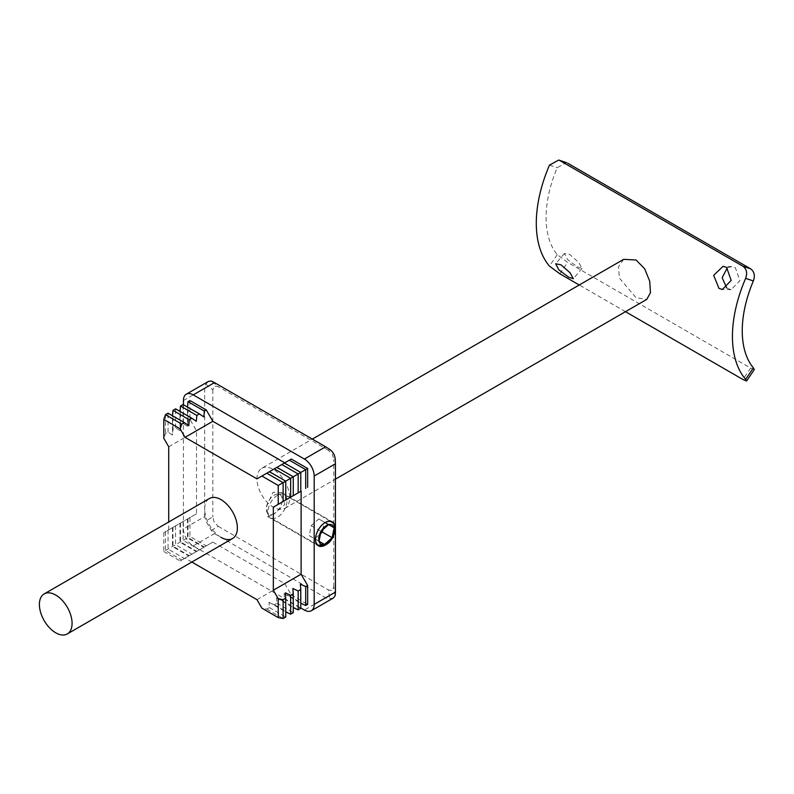 <?xml version="1.0" encoding="UTF-8"?>
<svg xmlns="http://www.w3.org/2000/svg" width="794" height="794" viewBox="0 0 794 794"><rect width="100%" height="100%" fill="white"/><g stroke="black" fill="none" stroke-linecap="round" stroke-linejoin="round"><path stroke-width="0.6" stroke-dasharray="3.97 2.98" d="M623.657 259.35L618.387 266.963L619.519 278.228L636.073 297.75L646.773 299.388M726.758 288.033L731.145 289.691L739.879 280.659L735.313 267.598L731.78 266.586L727.304 267.826M577.288 266.794L582.042 268.422L578.747 262.467L569.705 254.457L564.395 253.485L567.561 259.588L577.288 266.794M754.29 369.557L750.628 368.039L567.561 262.338L557.209 254.616A98.009 56.592 -60 0 1 557.209 167.703L566.311 162.581M625.483 311.685L579.243 284.986M274.267 513.519A11.255 6.501 -60 0 1 267.102 512.467A11.255 6.501 -60 0 1 274.267 495.148A11.255 6.501 -60 0 1 277.721 494.067A11.255 6.501 -60 0 1 282.029 501.907A11.255 6.501 -60 0 1 274.267 513.519M277.533 495.277A13.409 7.742 120 0 0 268.997 515.911A13.409 7.742 120 0 0 270.833 517.837A13.409 7.742 120 0 0 277.533 517.172A13.409 7.742 120 0 0 286.297 505.351A13.409 7.742 120 0 0 284.242 494.612A13.409 7.742 120 0 0 281.652 493.987A13.409 7.742 120 0 0 277.533 495.277M322.791 529.777L324.339 522.124L318.771 518.958L311.198 525.707L309.194 535.622L314.771 538.789L320.548 533.628M314.771 538.789L319.009 541.24M309.194 535.622L319.009 541.29M324.339 522.124L325.123 522.571M318.771 518.958L328.577 524.616M311.198 525.707L321.004 531.375M183.424 400.543L204.673 388.276L205.854 384.187L208.514 381.358M205.854 384.187L212.842 389.834L214.261 386.003L218.281 386.698L211.293 381.041M329.758 449.444L328.359 450.248L332.388 454.208L333.798 459.666L335.197 458.863M333.54 597.902L329.758 598.795L325.629 597.773L304.38 610.05M335.197 595.659L333.798 586.776L332.388 590.607L328.359 589.922L329.758 598.795M193.23 545.875L214.479 533.608L211.293 530.402L205.854 520.983L204.673 516.616L183.424 528.883A13.865 8.009 -120 0 0 186.292 538.55A13.865 8.009 -120 0 0 193.23 545.875L300.787 607.966M211.293 530.402L218.281 526.362L214.261 522.402L212.842 516.944L205.854 520.983M325.788 544.823A13.865 8.009 120 0 0 335.088 528.705M272.987 514.919L284.828 504.438L281.652 492.578L272.987 492.27L266.774 506.006L267.776 516.606L272.987 514.919M261.762 468.291L261.762 468.291A23.115 13.349 60 0 1 273.325 469.433A23.115 13.349 60 0 1 284.877 481.63A23.115 13.349 60 0 1 289.671 497.739A23.115 13.349 60 0 1 284.877 508.329L284.877 508.329A23.115 13.349 60 0 1 273.325 507.177A23.115 13.349 60 0 1 261.762 494.98A23.115 13.349 60 0 1 261.762 468.291L312.32 439.102M221.02 537.379A23.115 13.349 60 0 1 209.457 525.181A23.115 13.349 60 0 1 209.457 498.483M196.495 513.787L163.802 532.665L196.495 513.787L196.495 430.735L189.965 419.411L187.999 420.552L187.503 426.398L183.096 423.381L180.476 424.889L179.98 430.735L175.573 427.718L172.963 429.226L172.467 435.082L168.06 432.065L165.44 433.574L163.802 438.288M168.715 529.826L168.715 522.015M168.715 446.784L196.495 430.735M284.024 463.249L300.787 472.45L300.787 491.327M276.511 467.597L293.264 476.797L293.264 495.664M268.987 471.934L285.751 481.134L285.751 500.012M256.978 478.871L291.299 459.051M256.978 599.669L284.768 583.62L212.842 542.104L180.149 560.971L212.842 542.104M191.83 562.053L185.052 558.142M284.768 583.62L291.299 594.944L289.344 596.076L284.024 593.584L284.441 598.914L281.82 600.423L276.511 597.922L276.917 603.251L274.307 604.76L268.987 602.269L269.404 607.589L266.784 609.097L261.881 608.154M291.299 594.944L307.645 604.383M189.965 517.559L189.965 536.436L206.301 545.875M214.479 533.608L325.629 597.773M218.281 526.362L328.359 589.922M183.424 404.692L183.424 528.883M189.965 400.543L189.965 419.411M204.673 388.276L204.673 516.616M212.842 389.834L212.842 516.944M333.798 586.776L333.798 459.666M328.359 450.248L218.281 386.698M163.802 532.665L163.802 551.532L187.999 537.568L204.346 547.006M187.999 518.69L187.999 537.568L189.965 536.436M289.344 596.076L305.69 605.514M187.503 518.978L187.503 537.856L203.85 547.294M284.024 593.584L300.787 603.212M183.096 521.529L183.096 540.396L199.443 549.835M284.441 598.914L300.787 608.343L300.37 584.146M180.476 523.038L180.476 541.915L196.823 551.344M281.82 600.423L298.167 609.861M179.98 523.325L179.98 542.193L196.326 551.631M276.511 597.922L293.264 607.559M175.573 525.866L175.573 544.744L191.92 554.182M276.917 603.251L293.264 612.69L292.847 588.493M172.963 527.375L172.963 546.252L189.309 555.691M274.307 604.76L290.654 614.199M172.467 527.663L172.467 546.54L188.803 555.979M268.987 602.269L285.751 611.896M168.06 530.203L168.06 549.081L184.407 558.519M269.404 607.589L285.751 617.027L285.334 592.83M165.44 531.722L165.44 550.589L181.786 560.028M266.784 609.097L283.13 618.536M163.802 551.532L180.149 560.971M188.803 425.644L172.497 415.748M168.06 432.065L168.06 413.188L172.467 416.205L172.467 435.082M196.326 421.306L180.02 411.411M175.573 427.718L175.573 408.841L179.98 411.868L179.98 430.735M203.85 416.959L187.543 407.074M183.096 423.381L183.096 404.503L187.503 407.521L187.503 426.398M187.999 401.675L187.999 420.552M180.476 406.012L180.476 424.889M172.963 410.359L172.963 429.226M165.44 414.696L165.44 433.574M750.628 368.039L742.936 379.492M549.488 165.112L557.209 167.703M557.209 254.616L549.488 266.129M559.859 273.801L567.561 262.338M331.644 521.976A13.409 7.742 -60 0 1 333.698 532.724A13.409 7.742 -60 0 1 324.945 544.535A13.409 7.742 -60 0 1 318.235 545.2M315.506 540.148A13.409 7.742 -60 0 1 324.945 522.641A13.409 7.742 -60 0 1 325.907 522.144M731.145 289.691L722.411 289.453M582.042 268.422L573.337 278.714M564.395 253.485L555.691 263.777M731.78 266.586L723.046 266.347M284.877 508.329L335.435 479.139M267.102 512.467L268.997 515.911M316.816 544.386L270.833 517.837M330.225 521.162L284.242 494.612M277.721 494.067L281.652 493.987M281.652 492.578L332.229 521.787M267.776 516.606L318.364 545.806"/><path stroke-width="1.19" d="M55.729 595.053A23.115 13.349 -120 0 0 44.176 593.912A23.115 13.349 -120 0 0 40.633 612.432A23.115 13.349 -120 0 0 55.729 632.808A23.115 13.349 -120 0 0 67.291 633.949A23.115 13.349 -120 0 0 70.835 615.429A23.115 13.349 -120 0 0 55.729 595.053M335.435 479.139L646.773 299.388L650.475 292.678L649.72 281.205L644.639 268.749L636.073 259.995L623.657 259.35L312.32 439.102M726.579 267.36L731.185 280.421L722.411 289.453L718.997 288.45L713.657 275.359L723.046 266.347L726.579 267.36M560.961 264.789L570.042 272.749L573.337 278.714L568.544 277.126L558.867 269.881L555.691 263.777L560.961 264.789M742.936 266.248L750.628 268.829C754.31 271.598 755.223 275.637 753.357 280.947L745.635 278.357C747.521 273.067 746.628 269.027 742.936 266.248L559.859 160.557L558.748 160.051L549.488 165.112A111.885 64.592 120 0 0 549.488 266.129L559.859 273.801L579.243 284.986M625.483 311.685L742.936 379.492L746.598 381.011L745.635 379.373L753.357 367.86L754.29 369.557L746.598 381.011M566.311 162.581L559.859 160.557M745.635 278.357A111.885 64.592 120 0 0 745.635 379.373M753.357 367.86A98.009 56.592 -60 0 1 753.357 280.947M750.628 268.829L567.561 163.127M727.304 267.826L722.163 277.711L726.758 288.033M320.548 533.628L322.334 532.04L322.791 529.777M319.009 541.29L324.577 544.446L332.15 537.697L334.145 527.782L328.577 524.616L321.004 531.375L319.009 541.29A11.096 6.402 120 0 0 324.577 544.446A11.096 6.402 120 0 0 326.572 543.592A11.096 6.402 120 0 0 332.15 537.697A11.096 6.402 120 0 0 334.145 527.782A11.096 6.402 120 0 0 328.577 524.616A11.096 6.402 120 0 0 326.572 525.469A11.096 6.402 120 0 0 321.004 531.375A11.096 6.402 120 0 0 319.009 541.29M319.009 541.24L324.577 544.446M322.334 532.04L332.15 537.697M325.123 522.571L334.145 527.782M186.292 394.191L208.514 381.358L211.293 381.041L214.479 382.609L193.23 394.876A13.865 8.009 -120 0 0 186.292 394.191A13.865 8.009 -120 0 0 183.424 400.543L183.424 404.692M304.38 459.051L325.629 446.784L329.758 449.444C332.974 451.776 334.78 454.912 335.197 458.863L335.435 463.765L314.186 476.033A13.865 8.009 -120 0 0 311.317 466.376A13.865 8.009 -120 0 0 304.38 459.051L193.23 394.876M314.186 604.383L335.435 592.116L335.197 595.659L333.54 597.902L311.317 610.735A13.865 8.009 -120 0 0 314.186 604.383L314.186 476.033M300.787 607.966L304.38 610.05A13.865 8.009 -120 0 0 311.317 610.735L311.317 610.735M335.088 528.705A13.865 8.009 120 0 0 335.108 528.129A13.865 8.009 120 0 0 332.229 521.787A13.865 8.009 120 0 0 325.302 522.472A13.865 8.009 120 0 0 315.486 539.454A13.865 8.009 120 0 0 318.364 545.806A13.865 8.009 120 0 0 325.302 545.121A13.865 8.009 120 0 0 325.788 544.823M44.176 593.912L209.457 498.483A23.115 13.349 60 0 1 221.02 499.634A23.115 13.349 60 0 1 232.573 511.832A23.115 13.349 60 0 1 237.366 527.941A23.115 13.349 60 0 1 232.573 538.521L232.573 538.521A23.115 13.349 60 0 1 221.02 537.379M168.715 522.015L168.715 446.784L163.802 438.288L163.802 419.411L165.44 414.696L168.06 413.188L184.407 422.626L181.786 424.135L180.149 428.849L185.052 437.345L212.842 421.306L284.768 462.823M278.228 504.349L278.228 485.471L285.751 481.134L285.751 500.012L273.325 507.177L301.115 491.139L301.115 574.181L307.645 585.506L305.69 586.637L300.37 584.146L300.787 589.476L298.167 590.984L292.847 588.493L293.264 593.813L290.654 595.321L285.334 592.83L285.751 598.15L283.13 599.669L278.228 598.726L273.325 590.23L301.115 574.181M273.325 507.177L273.325 590.23M301.115 491.139L300.37 491.565M185.052 437.345L256.978 478.871L269.404 471.696L285.751 481.134L300.787 472.45L300.787 491.327L292.847 495.903M269.404 471.696L276.917 467.358L293.264 476.797L293.264 495.664L285.334 500.25M276.917 467.358L291.299 459.051L307.645 468.49L307.645 487.357M212.842 421.306L206.301 409.982L204.346 411.113L203.85 416.959L199.443 413.942L196.823 415.451L196.326 421.306L191.92 418.279L189.309 419.788L188.803 425.644L184.407 422.626M285.751 598.15L285.751 617.027L283.13 618.536L278.228 617.593L261.881 608.154L256.978 599.669L191.83 562.053M335.435 592.116L335.435 463.765M300.787 603.212L305.69 605.514L307.645 604.383L307.645 585.506M325.629 446.784L214.479 382.609M206.301 409.982L189.965 400.543L187.999 401.675L204.346 411.113M293.264 607.559L298.167 609.861L300.787 608.343L300.787 589.476M285.751 611.896L290.654 614.199L293.264 612.69L293.264 593.813M278.228 485.471L261.881 476.033M180.149 428.849L163.802 419.411M283.13 501.52L283.13 482.643L266.784 473.204M181.786 424.135L165.44 414.696M290.654 497.173L290.654 478.306L274.307 468.867M189.309 419.788L172.963 410.359L175.573 408.841L191.92 418.279M172.497 415.748L172.963 410.359M298.167 492.836L298.167 473.958L281.82 464.52M196.823 415.451L180.476 406.012L183.096 404.503L199.443 413.942M180.02 411.411L180.476 406.012M305.69 488.499L305.69 469.621L300.787 472.45L284.441 463.011M307.645 468.49L305.69 469.621L289.344 460.183M187.543 407.074L187.999 401.675M278.228 617.593L278.228 598.726M283.13 618.536L283.13 599.669M290.654 614.199L290.654 595.321M298.167 609.861L298.167 590.984M305.69 605.514L305.69 586.637M325.907 522.144A13.409 7.742 -60 0 1 331.644 521.976C338.532 525.479 334.185 540.327 326.096 544.654L318.235 545.2A13.409 7.742 -60 0 1 315.506 540.148M566.44 162.631L558.867 160.09M67.291 633.949L232.573 538.521M318.235 545.2L316.816 544.386M331.644 521.976L330.225 521.162"/></g></svg>
